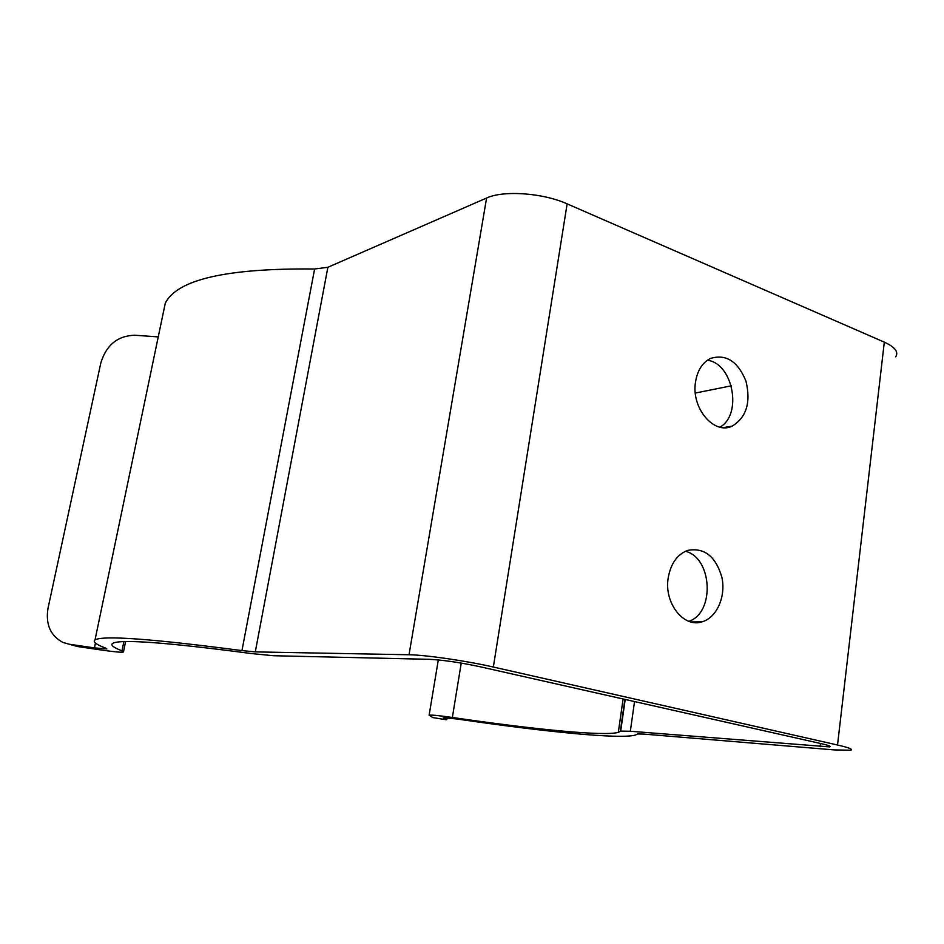 <?xml version="1.0" encoding="UTF-8"?>
<svg xmlns="http://www.w3.org/2000/svg" width="944" height="944" viewBox="0 0 944 944"><rect width="100%" height="100%" fill="white"/><g stroke="black" fill="none" stroke-linecap="round" stroke-linejoin="round"><path stroke-width="1.42" d="M158.25 336.902L134.614 335.226C117.575 335.828 106.318 345.067 100.819 362.933L47.991 608.384C45.465 624.421 50.469 635.784 63 642.463L69.207 644.221L94.435 647.891L106.861 648.941L105.893 648.233C96.123 644.54 92.5 641.767 95.025 639.926C102.896 635.218 151.866 638.781 241.959 650.593L255.293 651.891L409.023 654.758C425.26 654.9 466.737 660.906 493.346 667.03L837.529 745.005C849.045 747.66 853.423 749.406 850.662 750.22L834.272 749.914L643.631 734.078L637.684 733.972L635.43 735.057C620.019 739.423 544.074 731.742 457.215 719.021L443.208 717.664L446.276 719.741L448.164 717.853M163.253 312.96L165.259 303.295C176.917 279.53 226.702 268.096 314.612 269.005L327.875 267.282L486.597 198.028C503.305 190.133 542.859 192.883 567.132 203.857L884.316 342.141C894.995 347.05 898.794 351.935 895.703 356.808M695.516 382.025C697.38 370.544 702.312 362.708 710.325 358.496C725.924 353.67 737.819 361.233 745.984 381.175C751.023 402.463 746.421 417.437 732.178 426.122C714.042 435.208 691.032 408.056 695.516 382.025M668.175 578.047C670.641 563.816 677.072 554.612 687.48 550.435C704.318 547.26 715.812 556.299 721.948 577.551C725.983 596.75 716.744 617.695 702.088 621.813C683.739 628.173 663.962 603.11 668.175 578.047M432.883 717.593L429.119 715.233C431.089 714.785 438.83 715.54 452.353 717.475C533.844 729.393 604.302 736.45 618.32 732.355L620.692 731.116L630.332 731.258L829.693 746.905C831.31 746.397 828.631 745.347 821.646 743.742L479.493 666.617C459.858 662.452 443.173 660.021 429.426 659.325L273.418 655.726L251.234 653.531C166.592 642.392 120.395 638.994 112.666 643.348C110.283 645.012 113.386 647.501 121.988 650.829L123.475 651.974C121.882 652.552 114.944 651.962 102.636 650.192L77.609 646.546L71.732 644.917M695.315 393.046L731.293 385.825M707.363 360.242C733.087 363.275 742.692 414.64 719.942 427.148M685.415 551.272C712.331 557.644 715.174 612.585 688.943 621.317M486.597 198.028L409.023 654.758M327.875 267.282L255.293 651.891M567.132 203.857L493.346 667.03M884.316 342.141L837.529 745.005M461.238 663.077L452.353 717.475M624.893 699.398L620.338 731.305M634.533 701.569L630.332 731.258M820.501 743.483L820.112 746.739M123.876 641.613L121.988 650.829M95.438 643.076L94.435 647.891M314.612 269.005L241.959 650.593M432.494 717.534L446.276 719.741M69.207 644.221L77.609 646.546M438.311 659.927L429.119 715.233M623.099 698.985L618.32 732.355M625.199 699.469L620.692 731.116M829.776 746.138L829.693 746.905M125.599 641.566L123.534 651.667M165.259 303.295L95.025 639.926M702.088 621.813L690.984 621.954M732.178 426.122L723.187 427.632"/></g></svg>
